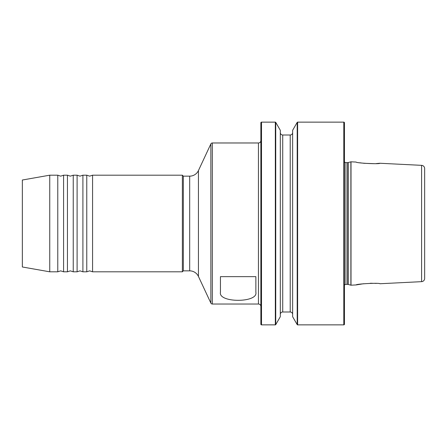 <?xml version="1.0" encoding="UTF-8"?>
<svg xmlns="http://www.w3.org/2000/svg" width="447" height="447" viewBox="0 0 447 447"><rect width="100%" height="100%" fill="white"/><g stroke="black" fill="none" stroke-linecap="round" stroke-linejoin="round"><path stroke-width="0.67" d="M63.58 223.5L63.58 271.815L60.68 270.848L57.78 271.815L49.751 271.815L49.751 175.185L57.78 175.185L60.68 176.152L63.58 175.185L63.58 223.5M73.241 271.815L77.108 271.815L77.108 175.185L73.241 175.185L73.241 271.815L70.341 270.848L67.441 271.815L63.58 271.815M82.902 271.815L86.768 271.815L86.768 175.185L82.902 175.185L82.902 271.815L80.007 270.848L77.108 271.815M260.864 306.441A2.414 2.414 0 0 0 258.45 304.027L212.331 304.027A1.609 1.609 0 0 1 210.867 303.094L198.434 276.425A9.661 9.661 0 0 0 189.679 270.848L189.679 176.152L183.331 176.152L182.365 175.185L92.568 175.185L92.568 271.815L89.668 270.848L86.768 271.815M189.679 176.152A9.661 9.661 0 0 0 198.434 170.575L210.867 143.906A1.609 1.609 0 0 1 212.331 142.973L212.331 304.027M57.78 271.815L57.78 175.185M49.751 271.815L22.35 266.982L22.35 180.018L49.751 175.185M67.441 271.815L67.441 175.185L63.58 175.185M421.588 281.655L421.588 165.345A3.218 3.218 0 0 1 424.65 168.564L424.65 278.436A3.218 3.218 0 0 1 421.588 281.655L379.877 283.744C379.984 282.638 355.98 283.884 356.142 284.935L351.012 285.192L351.012 161.808L356.142 162.065C356.019 163.127 380.011 164.356 379.877 163.256L376.218 163.585M356.142 284.935L363.629 283.722M370.194 283.281L372.379 283.269M374.402 283.32L376.218 283.415M258.45 304.027L258.45 142.973A2.414 2.414 0 0 0 260.864 140.559M297.199 324.623L297.199 122.377L292.629 130.295L292.629 316.705L297.199 324.623A0.481 0.481 0 0 0 297.618 324.863L343.804 324.863A0.643 0.643 0 0 0 344.447 324.22L344.447 122.78A0.643 0.643 0 0 0 343.804 122.137L297.618 122.137L297.618 324.863M297.199 122.377A0.481 0.481 0 0 1 297.618 122.137M275.324 324.863L275.324 122.137L261.506 122.137L261.506 324.863L275.324 324.863A0.481 0.481 0 0 0 275.738 324.623L280.308 316.705L280.308 130.295L275.738 122.377L275.738 324.623M275.324 122.137A0.481 0.481 0 0 1 275.738 122.377M261.506 122.137A0.643 0.643 0 0 0 260.864 122.78L260.864 324.22A0.643 0.643 0 0 0 261.506 324.863M421.588 165.345L379.877 163.256M351.012 161.808A0.402 0.402 0 0 0 350.889 161.82L348.179 162.546A1.933 1.933 0 0 1 347.677 162.613L345.978 162.613A1.933 1.933 0 0 1 344.447 161.864M351.012 285.192A0.402 0.402 0 0 1 350.889 285.18L350.889 161.82M344.447 285.136A1.933 1.933 0 0 1 345.978 284.387L347.677 284.387A1.933 1.933 0 0 1 348.179 284.454L350.889 285.18M280.308 314.414A2.414 2.414 0 0 1 282.727 311.995L290.215 311.995A2.414 2.414 0 0 1 292.629 314.414M290.215 311.995L290.215 135.005A2.414 2.414 0 0 0 292.629 132.586M290.215 135.005L282.727 135.005A2.414 2.414 0 0 1 280.308 132.586M189.679 270.848L183.331 270.848L183.331 176.152M183.331 270.848L182.365 271.815L182.365 175.185M255.868 276.648L255.868 292.282C258.277 302.965 218.125 303.032 220.438 292.282L220.438 276.648L255.868 276.648M258.45 142.973L212.331 142.973M182.365 271.815L92.568 271.815M374.374 163.68L363.634 163.284M361.696 163.038L359.952 162.775M424.65 267.58L424.65 223.5M210.867 303.094L210.867 143.906M343.804 324.863L343.804 122.137M348.179 284.454L348.179 162.546M347.677 284.387L347.677 162.613M345.978 284.387L345.978 162.613M282.727 311.995L282.727 135.005M198.434 276.425L198.434 170.575M92.568 175.185L89.668 176.152L86.768 175.185M82.902 175.185L80.007 176.152L77.108 175.185M73.241 175.185L70.341 176.152L67.441 175.185"/></g></svg>
